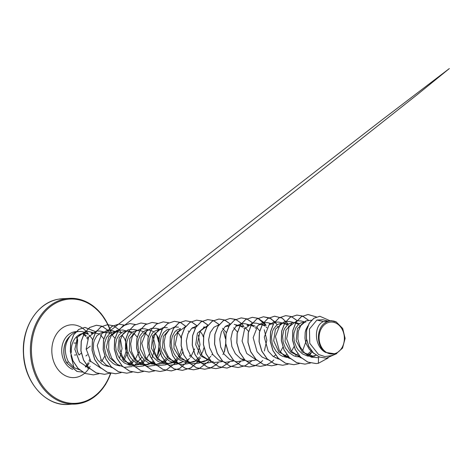 <?xml version="1.0" encoding="UTF-8"?>
<svg xmlns="http://www.w3.org/2000/svg" width="473" height="473" viewBox="0 0 473 473"><rect width="100%" height="100%" fill="white"/><g stroke="black" fill="none" stroke-linecap="round" stroke-linejoin="round"><path stroke-width="0.71" d="M76.75 337.361L77.424 342.606C76.283 347.247 76.845 351.415 79.115 355.111M333.855 353.851A15.999 12.647 -92.9 0 1 319.24 340.353A15.999 12.647 -92.9 0 1 329.575 322.214A15.999 12.647 -92.9 0 1 344.19 335.712A15.999 12.647 -92.9 0 1 333.855 353.851M71.441 352.391A17.294 13.676 -92.9 0 1 82.698 333.471A17.294 13.676 -92.9 0 1 82.775 333.459L78.76 335.333M84.342 333.229L88.404 333.92L84.643 332.395A19.369 15.313 87.1 0 0 79.293 331.467A19.369 15.313 87.1 0 0 77.684 331.656A19.369 15.313 87.1 0 0 75.597 332.241M75.461 332.294A19.369 15.313 87.1 0 0 69.738 336.439L69.909 336.321C64.423 344.042 63.908 352.521 68.372 361.756L73.965 367.622L70.95 355.483M87.499 368.106A19.369 15.313 87.1 0 0 88.055 367.728M92.572 339.632A19.369 15.313 87.1 0 0 88.924 335.097M88.025 334.352A19.369 15.313 87.1 0 0 86.618 333.388M69.738 336.439L69.691 336.445A19.222 15.195 87.1 0 0 66.723 362.88L68.372 361.756M327.671 321.38L324.312 323.384C315.958 329.551 316.668 347.07 325.631 352.432C313.924 346.62 313.575 325.099 323.544 321.593L327.671 321.38A17.294 13.676 -92.9 0 1 329.344 320.93A17.294 13.676 -92.9 0 1 329.427 320.919L331.23 320.641L329.462 320.907M327.529 320.93L322.929 319.713L316.898 320.05L323.544 321.593L329.858 320.812M313.948 353.538L309.36 349.358L306.38 344.108L305.469 341.193L304.961 338.201L305.191 332.353L305.901 329.675L307.87 325.844M314.929 356.104L313.309 356.287L302.324 352.089L296.151 340.761L297.434 328.534L304.736 322.184L305.984 322.024L303.968 322.125L300.722 322.964L298.865 324.147L295.832 327.836L294.052 332.915L293.733 335.789L294.33 341.76L296.553 347.424L298.221 349.925L302.466 353.887L307.545 356.068L313.309 356.287M316.13 355.258L312.304 356.299M300.178 356.808L290.475 351.965L285.042 341.476L285.828 330.201L291.894 323.301M300.314 356.944L296.405 356.636L293.798 355.785L289.074 352.669L285.414 347.992L283.191 342.322L282.6 336.356L283.623 330.804L284.693 328.404L287.732 324.709L289.588 323.532L292.616 322.704M289.044 357.375L278.899 352.066L273.69 340.785L275.369 329.243L282.464 323.313M286.957 357.47L282.659 356.352L280.193 355.016L275.948 351.061L272.974 345.804L272.058 342.89L271.461 336.918L272.489 331.372L273.554 328.971L276.593 325.276L278.449 324.1L281.695 323.26L283.711 323.154L288.341 324.259L282.097 318.11L274.547 316.2L267.872 318.424L262.509 324.058L259.381 332.241L259.074 341.725L261.735 351.055L267.068 358.812L274.364 363.802L282.665 365.262M269.61 324.437L272.572 323.721L269.308 323.981M277.882 358.085L275.818 358.037M258.465 325.004L261.439 324.289L266.068 325.389L257.951 318.323M247.338 325.566L250.3 324.856L247.036 325.117M244.6 359.646L240.544 358.682M236.193 326.134L239.167 325.424L243.79 326.524M244.47 359.782L242.413 359.734M225.065 326.695L228.027 325.986L225.787 326.104M211.082 361.337L200.954 356.039L195.727 344.728L197.418 333.199L204.507 327.281L205.755 327.121L203.514 327.233M209.391 359.368L203.561 361.768L201.941 361.946L195.999 360.952M191.66 328.392L194.616 327.683L192.381 327.801M205.436 360.609L200.93 361.963M201.941 361.946L197.862 361.999M195.325 361.514L190.802 362.513L180.296 358.735L173.94 348.27L174.277 336.356L180.509 328.966M194.297 361.177L189.803 362.525M190.802 362.513L185.038 362.294L179.965 360.113L175.72 356.151L174.046 353.65L171.823 347.986L171.232 342.014L172.255 336.469L174.708 332.011L176.364 330.373L180.219 328.51M181.289 362.897L176.589 363.193L173.904 362.862L168.826 360.68L164.58 356.719L161.606 351.469L160.181 345.562L160.093 342.582L161.122 337.036L163.575 332.578L167.081 329.758L169.08 329.078M177.677 363.033L167.968 358.191L162.541 347.714L163.321 336.439L169.375 329.533M183.163 361.739L178.67 363.093M173.053 362.643L168.53 363.642L157.544 359.45L151.372 348.122L152.655 335.901L159.957 329.545L161.204 329.385L157.941 329.646L154.086 331.502L152.436 333.146L149.982 337.598L148.954 343.15L149.551 349.115L151.774 354.785L153.441 357.286L157.686 361.242L162.765 363.43L168.53 363.642M161.914 363.211L159.017 364.033L155.629 364.299M155.404 364.169L145.708 359.332L140.274 348.867L141.043 337.58L147.103 330.662M159.608 363.43L156.397 364.222M155.534 364.305L151.626 363.991L149.019 363.146L144.295 360.03L140.641 355.353L138.418 349.683L137.82 343.711L138.14 340.844L139.913 335.765L142.952 332.07L144.809 330.893L147.83 330.065M153.707 362.2L147.878 364.6L146.258 364.778L135.727 360.988L129.383 350.505L129.738 338.597L135.97 331.224M149.752 363.441L145.258 364.789M146.258 364.778L140.493 364.559L135.414 362.377L131.169 358.416L129.501 355.915L127.278 350.251L126.681 344.279L127.001 341.411L128.78 336.333L131.813 332.637L133.67 331.455L136.916 330.615M139.641 364.34L135.118 365.345L124.139 361.153L117.966 349.825L119.243 337.604L126.551 331.242L127.799 331.082L124.535 331.342L122.537 332.022L119.025 334.843L116.577 339.301L115.548 344.847L116.139 350.818L118.362 356.482L120.036 358.983L124.281 362.945L129.354 365.126L135.118 365.345M138.613 364.003L134.107 365.357M118.049 364.914L109.831 357.919L106.425 347.028L108.79 336.894L115.412 331.81L116.66 331.65M119.911 365.96L115.607 364.843L113.142 363.506L108.896 359.551L105.922 354.301L104.498 348.388L104.728 342.541L106.508 337.462L109.541 333.767L111.397 332.59L114.643 331.75M102.558 332.927L105.52 332.212L110.15 333.317L107.826 330.32M108.766 366.528L104.474 365.41L102.002 364.074L97.757 360.119L94.783 354.862L93.364 348.956L93.589 343.108L94.298 340.43L96.752 335.978L100.264 333.158L102.263 332.478L105.52 332.212M91.419 333.495L94.387 332.779L99.011 333.885M312.346 351.924L307.681 355.406M311.033 351.232L306.788 354.904M293.603 322.752L294.845 322.592M295.862 322.604L299.474 323.692M306.563 339.797L302.578 350.848M293.845 322.704L295.536 323.006M295.613 323.024L298.504 324.448M299.557 325.3L300.314 326.057M297.801 353.922L295.655 355.465M294.035 346.638L291.439 351.415M282.706 323.272L284.58 323.621L287.365 325.016M288.424 325.867L289.174 326.618M286.662 354.49L284.515 356.033M282.901 347.206L280.3 351.983M271.567 323.834L273.122 324.094M277.284 326.435L278.041 327.186M275.588 355.004L273.382 356.601M259.198 324.407L261.439 324.289M260.434 324.401L262.308 324.756L265.093 326.145M266.145 327.003L266.902 327.754M251.317 324.868L254.929 325.956M255.97 326.612L259.695 330.858M249.295 324.969L250.992 325.27M251.068 325.288L253.96 326.713M255.012 327.57L255.769 328.321M244.837 327.18L248.556 331.419M235.903 325.684L239.167 325.418M238.161 325.536L239.852 325.832M239.929 325.856L242.82 327.281M243.873 328.132L244.63 328.883M233.697 327.742L237.481 332.099M227.022 326.098L228.796 326.423M222.558 328.309L226.283 332.554M223.611 353.402L222.884 354.519M204.75 327.233L206.441 327.535M212.478 353.97L211.75 355.087M210.798 356.329L208.764 358.404M208.705 358.451L206.417 360.077M200.723 357.854L196.313 361.07M193.611 327.801L195.384 328.12M200.079 331.147L202.332 334.417L203.39 336.977M203.946 347.732L202.793 351.616L200.611 355.655M199.665 356.896L195.284 360.645M194.681 348.861L190.542 357.357M189.584 358.416L185.174 361.638M188.189 330.964L188.946 331.715M190.199 355.099L189.472 356.222M182.667 352.296L179.409 357.925M178.445 358.983L174.04 362.206M177.056 331.532L180.059 335.552L181.118 338.106M181.673 348.867L180.515 352.746L178.339 356.784M177.393 358.026L175.353 360.101M175.294 360.154L173.012 361.78M172.024 362.306L168.134 363.566M167.312 359.551L162.901 362.767M160.199 329.498L161.896 329.793M167.927 356.234L167.2 357.352M166.254 358.593L162.014 362.259M160.442 353.301L157.799 358.209M149.066 330.065L150.94 330.414L153.725 331.81M154.777 332.661L157.787 336.681L158.845 339.242M159.442 349.778L158.242 353.881L156.794 356.796M153.021 361.283L150.739 362.909M139.949 330.526L143.561 331.614M144.608 332.271L148.327 336.516M149.255 353.999L145.997 359.622M145.04 360.68L140.629 363.903M137.927 330.627L139.482 330.887M143.644 333.229L144.401 333.979M145.654 357.363L144.927 358.481M143.981 359.728L139.6 363.477M128.81 331.094L132.422 332.182M133.469 332.838L137.188 337.083M138.997 351.693L134.858 360.19M133.9 361.248L129.49 364.47M128.343 331.455L131.453 332.939M132.505 333.796L133.262 334.547M134.515 357.931L133.788 359.048M132.842 360.29L128.461 364.044M117.671 331.662L121.289 332.75M127.864 352.261L123.719 360.751M115.654 331.762L117.428 332.081M122.123 335.109L124.375 338.384L125.434 340.938M125.499 341.145L126.415 346.644L126.031 351.474M125.989 351.699L124.831 355.578L122.655 359.616M111.196 333.973L114.915 338.213M104.515 332.33L106.289 332.649M100.057 334.541L103.776 338.78M104.71 356.264L101.447 361.886M91.123 333.039L94.387 332.779M93.382 332.891L95.156 333.217M101.11 359.628L100.382 360.751M316.898 320.05L309.448 329.037L309.774 343.327L318.512 354.49L324.821 356.565L331.277 355.696L335.919 353.952L342.541 348.11L345.119 338.39L342.706 328.457L336.238 321.959L334.015 321.126L330.396 320.724M334.015 321.126L330.272 320.777M325.631 352.432L335.919 353.952M319.819 316.277L313.853 318.264L309.182 323.242L306.539 330.379L306.362 338.532L308.721 346.437L313.286 352.911L319.411 357.02L326.281 358.197M311.494 320.221L305.889 320.871L301.147 324.791L298.25 331.271L297.86 339.153L300.178 347.005L304.925 353.402L311.388 357.198L318.53 357.706L318.359 363.311L328.15 357.996M330.095 320.765L319.866 316.271L313.942 318.258L309.271 323.236L306.628 330.373L306.457 338.526L308.816 346.437L313.38 352.911L319.506 357.014L326.329 358.197L336.729 353.609M336.545 322.119L331.23 320.641M73.965 367.622L79.576 369.827M93.66 332.815L89.149 331.62L85.613 331.378M85.512 331.39L77.466 337.148L74.858 349.316L79.612 361.969L90.053 368.893M104.793 332.253L100.56 331.13L96.658 330.929M96.551 330.946L88.664 336.9L86.169 348.979L90.846 361.431L101.056 368.301M119.58 358.38L122.052 348.607L120.408 339.058M115.932 331.685L111.699 330.562L106.549 330.645L101.926 333.524L97.243 345.574L101.157 359.711L106.07 364.908L112.196 367.734M127.071 331.118L122.838 330L116.849 330.379L111.782 334.482L108.802 341.482L108.701 349.914L111.652 358.102L117.209 364.34L124.434 367.373L132.002 366.569M134.645 365.28L141.853 357.245M138.205 330.55L133.971 329.433L127.994 329.811L122.915 333.914L119.941 340.903L119.835 349.352L122.779 357.529L128.354 363.778L135.562 366.812L143.136 366.001L146.411 364.766M151.65 359.001L155.451 347.07L152.885 335.44M145.11 328.871L141.202 328.664M141.102 328.682L135.982 331.218L132.245 336.551L130.666 343.765L131.624 351.628L135.089 358.759L140.611 363.968L147.34 366.321L154.275 365.434L156.007 364.784M160.477 329.421L156.244 328.297L151.1 328.38L146.476 331.26L141.794 343.292L145.702 357.434L150.609 362.637L156.74 365.469M156.87 365.499L165.408 364.872L168.684 363.636M167.383 327.736L163.475 327.529M163.374 327.547L158.266 330.077L154.523 335.416L152.939 342.635L153.896 350.481L157.367 357.635L162.872 362.826L169.618 365.191L176.547 364.299L179.823 363.069M178.522 327.168L174.614 326.967M174.513 326.985L169.387 329.515L165.651 334.86L164.072 342.074L165.03 349.925L168.506 357.074L174.017 362.271L180.757 364.63L187.686 363.737L190.962 362.501M197.537 354.413L200.008 344.64L198.364 335.097M185.753 326.4L177.807 332.283L175.252 344.374L179.911 356.873L190.152 363.772M190.282 363.802L198.82 363.169L202.095 361.94M196.886 325.838L191.742 328.321L187.97 333.625L186.35 340.85L187.284 348.713L190.743 355.885L196.26 361.118L203.006 363.495L209.959 362.608L211.691 361.951M207.925 325.282L200.032 331.236L197.537 343.321L202.208 355.767L212.43 362.637M212.56 362.667L222.097 361.662M219.058 324.72L213.938 327.257L210.207 332.59L208.623 339.803L209.58 347.667L213.045 354.797L218.567 360L225.296 362.359L233.23 361.094M230.298 324.135L225.148 326.618L221.376 331.934L219.756 339.147L220.696 347.022L224.155 354.194L229.671 359.421L236.423 361.798L244.375 360.527M249.573 324.892L245.339 323.769L241.437 323.567M241.331 323.585L236.216 326.116L232.48 331.455L230.895 338.668L231.853 346.52L235.323 353.674L240.834 358.865L247.58 361.23L254.504 360.337L256.242 359.687M264.354 351.019L266.843 340.057L264.253 329.782M260.712 324.324L256.478 323.207L252.57 323M252.47 323.018L244.582 328.966L242.081 341.051L246.758 353.502L256.975 360.373M270.822 323.491L267.612 322.639L262.462 322.722L257.838 325.601L253.161 337.645L257.07 351.77L261.983 356.979L268.108 359.805M282.984 323.195L278.751 322.072L273.589 322.16L268.977 325.04L264.295 337.089L268.209 351.214L273.122 356.411L279.247 359.244M294.123 322.627L289.884 321.504L284.74 321.587L280.117 324.466L275.434 336.504L279.336 350.635L284.249 355.844L290.387 358.676M305.256 322.06L301.023 320.942L297.115 320.741M297.014 320.753L289.121 326.707L286.632 338.792L291.297 351.232L301.52 358.108M316.076 363.566L307.775 362.105L300.479 357.115L295.146 349.358L292.485 340.028L292.793 330.544L295.921 322.361L301.283 316.721L307.953 314.504L316.396 316.969M319.086 356.884L318.299 357.742M304.937 364.133L296.636 362.673L289.34 357.677L284.007 349.925L281.346 340.59L281.654 331.112L284.781 322.923L290.144 317.288L296.819 315.065L302.448 316.035M302.495 316.059L308.313 320.162M310.891 353.307L309.212 355.885M293.804 364.701L285.503 363.24L278.207 358.25L272.874 350.493L270.213 341.163L270.521 331.679L273.642 323.491L279.005 317.856L285.68 315.633L291.315 316.603M291.362 316.62L297.103 320.647M298.865 355.318L298.073 356.447M287.726 355.885L286.934 357.014M271.532 365.83L263.23 364.37L255.928 359.379L250.601 351.622L247.935 342.292L248.248 332.809L251.37 324.626L256.733 318.991L263.402 316.768L269.427 317.897L274.825 321.776M274.878 321.829L277.202 324.821M260.392 366.398L252.091 364.937L244.795 359.941L239.462 352.19L236.802 342.854L237.109 333.376L240.237 325.188L245.599 319.553L252.275 317.33L257.903 318.299M249.253 366.965L240.952 365.499L233.656 360.509L228.323 352.752L225.662 343.422L225.97 333.938L229.098 325.755L234.46 320.12L241.129 317.897L246.764 318.867M246.811 318.885L252.552 322.911M251.482 361.135L245.245 365.694L238.079 367.533L229.819 366.067L222.523 361.076L217.19 353.325L214.529 343.989L214.837 334.506L217.958 326.323L223.321 320.688L229.996 318.465L236.021 319.6L241.419 323.473M240.343 361.703L237.937 363.885M237.889 363.914L226.934 368.095L218.68 366.634L211.384 361.638L206.051 353.887L203.39 344.551L203.697 335.073L206.825 326.884L212.188 321.25L218.863 319.033L224.492 320.002M224.539 320.02L230.28 324.04M229.204 362.271L221.37 367.503M221.323 367.521L215.8 368.662L207.546 367.202L200.245 362.212L194.917 354.454L192.251 345.124L192.564 335.641L195.686 327.458L201.049 321.823L207.724 319.594L213.353 320.564M213.4 320.588L219.141 324.608M223.51 331.455L225.444 338.698M225.698 343.676L224.22 352.314M218.071 362.838L215.658 365.014M215.617 365.05L210.231 368.071M210.189 368.089L204.661 369.23L196.407 367.763L189.111 362.773L183.778 355.016L181.118 345.686L181.425 336.202L184.553 328.02L189.915 322.385L196.591 320.162L202.219 321.132M202.267 321.149L208.008 325.176M208.664 361.396L199.098 368.638M199.05 368.656L193.522 369.797L185.268 368.331L177.972 363.341L172.639 355.584L169.978 346.254L170.286 336.77L173.414 328.587L178.776 322.953L185.446 320.729L191.47 321.865L196.869 325.737M199.517 358.972L197.844 361.543M197.525 361.963L190.666 367.953L182.395 370.359L174.135 368.899L166.839 363.908L161.506 356.151L158.845 346.821L159.153 337.338L162.28 329.155L167.637 323.52L174.312 321.297L180.367 322.444L185.783 326.358M186.386 362.531L179.527 368.52L171.25 370.927L162.996 369.466L155.7 364.47L150.367 356.713L147.706 347.383L148.014 337.899L151.141 329.716L156.504 324.082L163.179 321.859L168.808 322.828M177.251 360.101L175.566 362.673M160.164 371.494L151.863 370.034L144.567 365.038L139.233 357.286L136.567 347.957L136.88 338.473L140.002 330.29L145.365 324.649L152.04 322.426L157.669 323.396M166.112 360.668L164.433 363.24M149.025 372.056L140.723 370.596L133.427 365.605L128.094 357.848L125.434 348.518L125.741 339.035L128.869 330.852L134.231 325.217L140.907 322.994L146.583 323.981M156.693 334.854L158.621 342.091M158.875 347.076L157.403 355.708M154.086 362.679L153.293 363.808M137.885 372.623L129.584 371.163L122.288 366.173L116.955 358.416L114.295 349.086L114.602 339.602L117.73 331.419L123.092 325.785L129.809 323.556M126.752 373.191L118.451 371.731L111.155 366.741L105.822 358.983L103.161 349.653L103.469 340.17L106.596 331.981L111.953 326.346L118.676 324.123M115.613 373.759L107.312 372.292L100.016 367.302L94.683 359.545L92.022 350.215L92.33 340.731L95.457 332.549L100.82 326.914L107.542 324.691M104.48 374.32L96.179 372.86L88.883 367.87L83.55 360.119L80.883 350.789L81.196 341.305L84.318 333.116L89.681 327.482L96.356 325.258L101.991 326.228M102.038 326.246L107.779 330.266M93.341 374.888L85.099 373.451L77.956 368.372L72.818 360.692L70.311 351.61L70.66 342.511L73.652 334.748L78.695 329.462L84.898 327.399L94.813 331.419M82.479 372.115L76.993 371.447L66.723 362.88M318.359 363.311L316.124 363.566L307.87 362.099L300.568 357.109L295.235 349.352L292.574 340.022L292.888 330.538L296.009 322.355L301.372 316.721L308.047 314.498L316.461 316.945M319.151 356.908L318.406 357.724M310.465 363.004L304.984 364.127L296.725 362.667L289.429 357.671L284.102 349.919L281.441 340.59L281.748 331.106L284.876 322.923L290.239 317.288L296.908 315.065L302.495 316.011M302.543 316.035L308.402 320.15M311.063 353.154L309.283 355.903M299.332 363.571L293.851 364.695L285.597 363.234L278.295 358.244L272.962 350.487L270.302 341.157L270.609 331.674L273.737 323.491L279.1 317.85L285.775 315.627L291.356 316.579M291.403 316.597L297.145 320.588M298.912 355.377L298.15 356.465M288.193 364.139L282.712 365.262L274.452 363.796L267.156 358.806L261.829 351.049L259.169 341.719L259.476 332.235L262.604 324.052L267.966 318.418L274.642 316.195L282.174 318.098L288.406 324.212M287.773 355.944L287.01 357.032M277.054 364.707L271.579 365.83L263.319 364.364L256.023 359.374L250.69 351.622L248.029 342.286L248.337 332.809L251.465 324.62L256.821 318.985L263.496 316.762L271.035 318.66L277.273 324.78M273.861 359.983L271.396 362.212M271.348 362.247L265.962 365.251M265.921 365.268L260.44 366.392L252.186 364.931L244.884 359.941L239.551 352.184L236.89 342.854L237.204 333.37L240.331 325.182L245.688 319.547L252.363 317.33L257.945 318.276M257.998 318.299L263.733 322.284M263.78 322.338L266.133 325.341M262.722 360.556L260.256 362.779M260.209 362.815L254.829 365.818M254.781 365.836L249.301 366.959L241.047 365.499L233.745 360.503L228.418 352.752L225.757 343.416L226.064 333.938L229.192 325.749L234.549 320.115L241.224 317.891L246.811 318.843M246.859 318.861L252.6 322.852M251.589 361.124L245.345 365.688L238.167 367.527L229.913 366.067L222.612 361.07L217.278 353.319L214.618 343.989L214.925 334.506L218.053 326.317L223.416 320.682L230.091 318.459L235.672 319.411M235.72 319.429L241.461 323.42M241.508 323.467L243.861 326.476M240.45 361.691L237.984 363.914M237.937 363.944L227.028 368.095L218.768 366.628L211.472 361.638L206.145 353.881L203.485 344.551L203.792 335.067L206.92 326.884L212.282 321.25L218.958 319.027L224.539 319.979M224.586 319.996L230.321 323.981M229.31 362.253L221.417 367.515M221.37 367.533L215.895 368.656L207.635 367.196L200.339 362.206L195.006 354.448L192.345 345.119L192.653 335.635L195.781 327.452L201.137 321.817L207.813 319.594L213.4 320.54M213.447 320.564L219.188 324.549M223.753 331.81L225.461 338.177M225.769 344.202L224.462 351.835M218.177 362.821L215.712 365.044M215.664 365.079L210.278 368.083M210.237 368.1L204.756 369.224L196.502 367.763L189.2 362.767L183.867 355.016L181.206 345.68L181.52 336.197L184.647 328.014L190.004 322.379L196.679 320.156L202.267 321.108M202.314 321.126L208.049 325.117M208.741 361.407L199.145 368.65M199.098 368.668L193.617 369.791L185.363 368.325L178.067 363.335L172.734 355.578L170.073 346.248L170.381 336.77L173.508 328.581L178.865 322.947L185.54 320.724L191.535 321.847L196.916 325.684M199.695 358.824L197.915 361.561M197.608 361.969L190.755 367.953L182.483 370.359L174.23 368.893L166.928 363.903L161.595 356.151L158.934 346.815L159.241 337.332L162.369 329.149L167.732 323.514L174.407 321.291L180.426 322.426L185.824 326.299M188.561 359.379L186.782 362.129M186.468 362.537L179.616 368.52L171.344 370.921L163.084 369.46L155.788 364.464L150.461 356.713L147.801 347.377L148.108 337.899L151.236 329.711L156.598 324.076L163.274 321.859L168.855 322.805M177.422 359.947L175.643 362.696M175.335 363.104L165.733 370.347M165.686 370.365L160.211 371.488L151.957 370.028L144.655 365.038L139.322 357.281L136.662 347.951L136.969 338.467L140.097 330.284L145.459 324.644L152.129 322.42L157.716 323.372M166.283 360.521L164.509 363.258M154.594 370.915L149.072 372.056L140.812 370.59L133.516 365.599L128.183 357.842L125.522 348.512L125.836 339.029L128.963 330.846L134.326 325.211L140.995 322.988L146.63 323.958M156.93 335.209L158.644 341.577M158.946 347.596L157.645 355.235M154.133 362.738L153.37 363.826M143.461 371.482L137.933 372.623L129.679 371.157L122.383 366.167L117.05 358.41L114.389 349.08L114.697 339.596L117.824 331.413L123.181 325.779L129.856 323.556L135.491 324.525M144.011 361.65L142.231 364.393M132.322 372.044L126.799 373.185L118.546 371.725L111.244 366.735L105.911 358.977L103.25 349.648L103.563 340.164L106.685 331.981L112.048 326.34L118.723 324.123L124.304 325.069M132.878 362.217L131.098 364.961M121.141 372.629L115.66 373.753L107.401 372.286L100.105 367.296L94.777 359.539L92.117 350.209L92.424 340.726L95.552 332.543L100.915 326.908L107.584 324.685L113.579 325.808L118.954 329.646M119.007 329.699L121.354 332.702M110.049 373.179L104.527 374.32L96.273 372.86L88.971 367.864L83.638 360.113L80.978 350.783L81.285 341.299L84.413 333.11L89.775 327.476L96.445 325.253L102.032 326.204M102.079 326.222L107.82 330.213M107.868 330.26L110.221 333.27M98.916 373.747L93.388 374.888L85.193 373.445L78.051 368.366L72.913 360.686L70.406 351.61L70.749 342.505L73.747 334.748L78.79 329.456L84.986 327.393L94.884 331.396M82.432 372.115L77.087 371.441L66.817 362.874A19.222 15.195 87.1 0 1 69.909 336.321M324.312 323.384A17.199 13.599 -92.9 0 1 336.238 321.959M78.967 354.797C76.839 351.279 76.301 347.318 77.359 342.901L77.424 342.606M77.448 342.635L76.762 337.344M58.327 299.214A52.941 41.861 87.1 0 0 23.798 356.482A52.941 41.861 87.1 0 0 68.094 404.445C46.1 406.354 24.531 382.515 23.467 354.141C21.474 327.588 37.757 302.383 58.291 299.22L62.72 298.694A52.941 41.861 87.1 0 0 58.327 299.214M110.54 373.321A52.201 41.275 -92.9 0 1 79.701 402.819A52.201 41.275 -92.9 0 1 32.01 358.776A52.201 41.275 -92.9 0 1 65.741 299.575A52.201 41.275 -92.9 0 1 107.779 324.679A52.201 41.275 -92.9 0 1 109.429 328.392M79.346 403.575A52.941 41.861 -92.9 0 1 74.959 404.096A52.941 41.861 -92.9 0 1 30.662 356.134A52.941 41.861 -92.9 0 1 65.191 298.865A52.941 41.861 -92.9 0 1 69.578 298.345A52.941 41.861 -92.9 0 1 107.992 324.673A52.941 41.861 -92.9 0 1 111.149 332.714M72.724 369.419A19.369 15.313 -92.9 0 1 61.738 349.399A19.369 15.313 -92.9 0 1 74.45 331.821A19.369 15.313 -92.9 0 1 76.052 331.632L79.293 331.467M83.1 333.388A19.369 15.313 -92.9 0 1 86.269 335.812M87.28 336.888A19.369 15.313 -92.9 0 1 88.108 337.929M90.408 360.84A19.369 15.313 -92.9 0 1 89.852 361.987M89.095 363.294A19.369 15.313 -92.9 0 1 87.156 365.818M87.109 365.877A19.369 15.313 -92.9 0 1 85.891 367.048M84.649 373.256A26.429 20.895 -92.9 0 1 76.254 377.336A26.429 20.895 -92.9 0 1 52.113 355.034A26.429 20.895 -92.9 0 1 69.188 325.063A26.429 20.895 -92.9 0 1 88.126 333.808M90.154 366.315A26.429 20.895 -92.9 0 1 89.415 367.616M89.379 367.669A26.429 20.895 -92.9 0 1 89.149 368.041M89.107 368.1A26.429 20.895 -92.9 0 1 86.618 371.352M86.589 371.388A26.429 20.895 -92.9 0 1 84.685 373.221M111.462 333.743A52.941 41.861 -92.9 0 1 111.622 334.293M110.723 373.363A52.941 41.861 -92.9 0 1 79.417 403.564M109.452 328.457A52.201 41.275 -92.9 0 1 111.007 332.791M75.97 354.951L74.468 355.028M77.324 342.901L74.007 343.073M68.094 404.445L79.381 403.575L89.291 400.105L98.195 393.648L105.538 384.567L110.853 373.392M85.27 366.847L86.642 365.28M86.689 365.215L88.333 362.596M89.048 361.082L89.604 359.616M87.594 339.07L86.713 337.71M85.714 336.421L82.479 333.518M109.671 328.161L108.134 324.673L100.891 313.315L91.567 304.789L80.865 299.693L69.578 298.345L62.72 298.694M88.451 368.455L89.261 368.154M133.002 366.191L135.272 365.333M145.11 328.865L149.344 329.988M156.078 364.754L157.55 364.198M192.866 327.452L193.889 327.724M204.005 326.884L205.028 327.156M211.762 361.922L213.234 361.372M226.277 325.755L227.3 326.021M234.206 324.336L238.439 325.459M277.775 358.83L278.514 358.552M288.914 358.268L289.653 357.99M300.053 357.7L300.787 357.422M311.187 357.133L313.463 356.275M111.817 334.429L111.587 333.642M111.279 332.649L109.695 328.221M85.915 355.944L87.357 354.78M112.338 334.902L116.24 331.821M116.447 331.656L118.889 329.728M119.119 329.551L345.272 151.579L417.133 94.724L449.35 68.555L380.659 120.922L110.534 330.426M90.313 346.147L86.198 349.346M81.273 353.177L79.097 354.874C76.969 351.622 76.431 347.596 77.471 342.795L77.696 339.892L76.803 337.296"/></g></svg>
